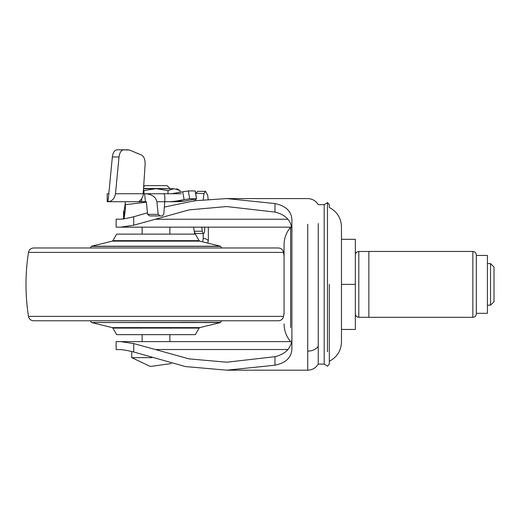 <?xml version="1.0" encoding="UTF-8"?>
<svg xmlns="http://www.w3.org/2000/svg" width="520" height="520" viewBox="0 0 520 520"><rect width="100%" height="100%" fill="white"/><g stroke="black" fill="none" stroke-linecap="round" stroke-linejoin="round"><path stroke-width="0.78" d="M117.007 234.117L195.332 234.117L199.108 240.669L112.885 240.669L112.236 241.156L199.764 241.156L220.454 246.214L91.546 246.214L112.236 241.156M142.097 334.653L188.194 334.653M181.395 334.653L195.332 334.653L199.108 328.101L112.885 328.101L116.669 334.653L181.395 334.653M55.465 320.781L256.536 320.781M283.524 316.381L28.477 316.381C29.12 319.105 30.829 320.567 33.611 320.781L278.382 320.781C281.171 320.567 282.88 319.105 283.524 316.381L284.057 312.748M28.477 316.381C25.168 295.048 25.168 273.715 28.477 252.382C29.12 249.665 30.829 248.203 33.611 247.982L278.382 247.982C281.171 248.203 282.88 249.665 283.524 252.382L284.057 256.022M55.465 247.982L153.472 247.982M355.335 284.382L355.335 329.453L341.465 329.453L341.465 239.317L355.335 239.317L355.335 284.382L341.465 284.382L341.465 312.117L341.465 226.675C341.094 217.952 337.044 211.562 329.322 207.513L329.322 204.685L327.483 202.572L324.188 204.737M472.856 251.453L472.856 317.317L368.856 317.317L368.856 251.453L472.856 251.453C474.949 251.667 476.106 252.817 476.32 254.917M476.32 255.437L476.32 313.333L487.416 313.333L487.416 255.437L476.32 255.437L487.416 255.437M494 271.147L494 301.717L490.536 305.182L490.536 263.582L487.416 263.582M494 272.454L494 267.248M182.708 191.802L188.311 190.931L189.728 198.776L184.125 199.647L182.708 191.802L171.691 193.745L143.286 193.745M119.022 156.975L112.353 156.975C112.963 152.529 114.517 150.144 117.02 149.819L123.695 149.819C121.192 150.144 119.633 152.529 119.022 156.975L115.473 193.745L143.162 193.745L145.126 164.528C145.236 159.653 144.014 156.488 141.472 155.019L129.467 150.033L121.739 149.819M194.175 231.244L202.241 231.244L203.294 233.525L195.228 233.525L194.175 231.244L193.694 227.156M203.294 233.525L203.593 233.525C204.256 233.324 204.627 232.167 204.692 230.061L204.692 227.156M112.353 156.975L108.03 201.721C112.132 201.247 114.615 198.588 115.473 193.745M208.175 199.303L207.681 195.15L205.543 191.341L203.925 193.511L203.261 199.732M195.786 194.129L195.994 193.297L203.925 193.511M158.171 214.35L160.186 215.936L149.643 215.936L147.628 214.35L158.171 214.35L156.877 201.721C155.72 196.911 151.931 194.253 145.522 193.745L163.728 193.745C164.703 194.22 165.048 196.879 164.762 201.721L178.204 201.721L169.611 201.721L175.773 201.162L184.269 201.162L178.204 201.721M160.186 215.936L162.195 215.936L163.761 214.35L164.762 201.721L156.877 201.721M147.628 214.35L146.334 201.721L140.238 201.721L140.238 200.467M188.311 190.931L195.247 190.944L196.58 198.79M193.934 201.311L196.502 198.776L195.169 190.931M184.269 201.162L196.502 198.776L189.728 198.776M202.572 241.846L203.19 239.018C204.912 237.224 206.622 240.123 208.338 240.194L207.786 243.119M143.143 192.238C144.644 197.665 137.917 202.508 138.626 201.721L107.205 201.721L107.205 193.745L108.803 193.745M138.567 201.708L140.238 201.721M195.994 193.297L197.535 191.341L205.543 191.341M125.268 203.547L124.098 210.841L123.591 211.211L123.591 219.18L124.098 218.556L125.372 209.443L125.301 204.711L146.387 202.189M181.246 193.745L171.691 193.745M195.364 233.525L195.403 234.247M194.461 232.596L194.545 234.117M125.203 201.721L125.301 204.711M109.915 201.721L116.48 201.721M141.674 201.721L141.674 198.77M145.418 201.721L144.606 193.745L145.522 193.745M169.611 201.721L164.762 201.721M184.125 199.647L175.773 201.162M202.241 231.244L201.76 227.156M128.414 149.819L123.695 149.819M203.19 233.525L203.19 239.018M208.338 227.156L208.338 240.194M290.622 327.548L290.622 227.156L120.627 227.156L133.712 225.199L155.37 219.245L287.989 219.245M318.24 223.503L318.24 346.411C315.815 349.44 312.312 351.013 307.73 351.13L307.73 370.182C312.312 370.026 315.815 368.004 318.24 364.117L318.24 346.411L318.24 364.117L324.188 364.117L324.188 204.653L318.24 204.653C315.815 200.766 312.312 198.744 307.73 198.582L226.733 198.582L194.539 200.766L164.34 207.083M146.536 227.156L141.993 227.156M284.057 314.184L284.057 244.875C284.135 238.186 286.319 232.278 290.622 227.156L291.401 227.156M327.483 351.78L327.483 202.572M329.322 363.857L329.322 284.382M341.465 312.117L341.465 342.095C341.094 350.818 337.044 357.207 329.322 361.257L329.322 318.851M287.989 349.525L155.37 349.525L133.712 343.571L120.627 341.614L290.622 341.614C286.319 336.492 284.135 330.584 284.057 323.895M147.466 212.791L133.712 216.775C128.109 218.166 123.689 218.972 120.458 219.18L116.135 219.18L120.458 219.18M120.627 227.156L116.135 227.156L116.135 219.18M291.896 233.129C292.572 222.06 286.936 215.046 274.989 212.082L226.733 206.557L188.994 209.885L155.37 219.245M291.896 335.634C292.572 346.704 286.936 353.724 274.989 356.688L226.733 362.213L188.994 358.878L155.37 349.525M116.135 349.59L120.458 349.59L116.135 349.59L116.135 341.614L120.627 341.614M274.989 212.082L274.989 203.561L226.733 198.582M274.989 203.561C286.669 206.037 292.305 212.082 291.896 221.683L291.896 347.087C292.312 356.675 286.683 362.719 274.989 365.209L274.989 356.688M120.458 349.59C123.65 349.791 128.07 350.591 133.712 351.995L185.354 366.554L226.733 370.182L274.989 365.209M166.589 188.689L143.501 188.689M169.864 188.689L143.52 188.403M166.9 185.633L144.905 185.633L143.624 186.914M151.912 357.65L131.736 357.65L131.736 351.559M180.018 192.29L180.018 190.547L174.05 188.689C177.703 188.689 177.703 188.689 174.05 188.689L156 188.689L143.988 190.547L143.403 190.222M173.972 188.689L168.006 190.547L156 188.689M143.988 190.547L143.988 193.745M168.006 190.547L168.006 193.745M124.326 327.613L199.764 327.613L220.454 322.55L221.598 320.781M220.454 322.55L91.546 322.55L112.236 327.613L124.254 327.613M91.546 322.55L220.669 322.387M195.956 322.387L181.253 322.387M42.1 247.982L90.402 247.982L91.325 246.376L220.669 246.376L221.598 247.982L271.141 247.982M142.097 328.101L131.892 328.101M28.477 252.382L283.524 252.382M358.8 317.272L358.8 251.485C356.7 251.7 355.543 252.857 355.335 254.95M124.098 218.556L124.098 210.841M307.73 351.13L307.73 224.289M133.712 225.199L133.712 216.775M133.712 351.995L133.712 343.571M91.325 322.387L90.402 320.781M116.669 234.117L112.885 240.669M112.236 327.613L112.885 328.101M199.764 327.613L199.108 328.101M199.764 241.156L199.108 240.669M368.856 317.284L358.8 317.284C356.7 317.07 355.543 315.913 355.335 313.814M358.8 251.485L368.856 251.485M472.856 317.317C474.949 317.103 476.106 315.945 476.32 313.853M490.536 305.182L487.416 305.182M490.536 263.582L494 267.053M329.322 364.084L327.483 366.197L324.188 364.032M307.73 370.182L226.733 370.182M169.864 188.403L167.096 185.633M142.136 227.156L142.136 234.117M142.136 334.653L142.136 341.614M169.864 341.614L169.864 334.653M169.864 234.117L169.864 227.156M180.018 190.547L176.8 188.689M171.294 363.551L150.404 366.49L131.736 357.65"/></g></svg>
